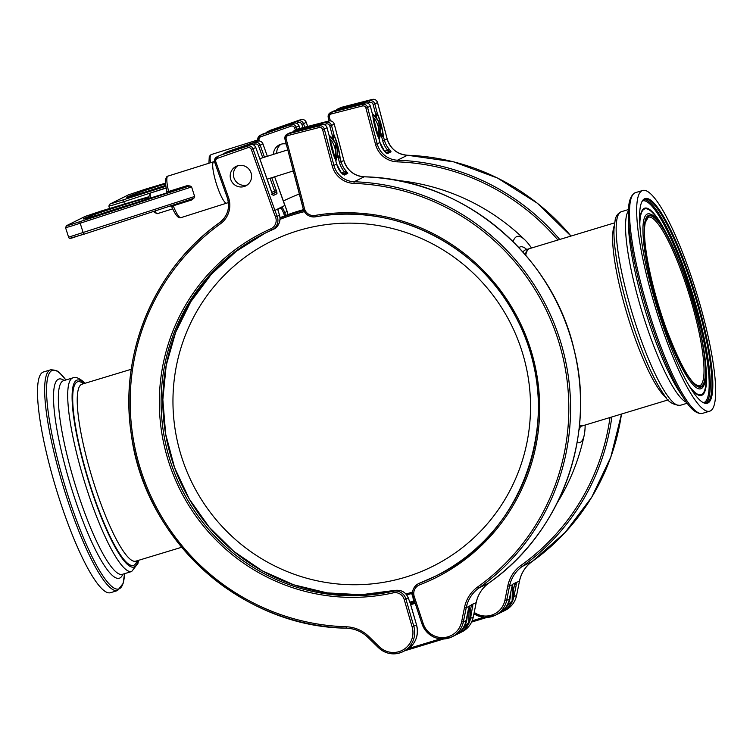 <?xml version="1.0" encoding="UTF-8"?>
<svg xmlns="http://www.w3.org/2000/svg" width="753" height="753" viewBox="0 0 753 753"><rect width="100%" height="100%" fill="white"/><g stroke="black" fill="none" stroke-linecap="round" stroke-linejoin="round"><path stroke-width="1.13" d="M276.718 153.339A10.881 10.683 63.5 0 1 281.02 144.209M286.225 144.011A10.881 10.683 -116.5 0 0 273.461 154.365M372.857 115.971A1.092 0.687 174.6 0 0 372.829 115.623A17.705 3.323 75.6 0 0 378.947 138.712A1.092 0.753 -24.9 0 0 378.891 138.514L378.891 138.514A1.092 0.753 -24.9 0 0 378.778 138.354M365.083 103.001L333.184 111.284A4.349 4.273 63.5 0 1 334.012 110.973L365.073 103.001L362.344 104.356L362.475 105.957A2.833 2.777 63.5 0 1 365.892 107.999L367.596 107.5L377.215 143.842L375.512 144.35A23.287 22.854 -116.5 0 0 397.198 161.848L397.49 160.201A21.762 21.357 63.5 0 1 377.215 143.842L379.945 142.486L370.316 106.126C369.431 103.641 367.671 102.596 365.083 103.001L365.083 103.001A4.349 4.273 63.5 0 1 370.325 106.145L367.596 107.5A4.349 4.273 -116.5 0 0 362.344 104.356L331.292 112.329L334.04 110.964M379.936 142.468L384.708 151.438A21.762 21.357 -116.5 0 1 379.945 142.486L378.966 138.778M372.801 115.51L370.344 106.126M380.491 134.843L381.545 136.359L382.468 135.719L380.726 133.206M376.585 117.882L376.867 114.578L375.766 114.512L375.578 116.611M384.708 151.438L387.616 153.499L391.042 151.795L389.188 149.207L387.814 150.336A23.287 22.854 -116.5 0 1 382.712 140.764L381.545 136.359L383.418 136.481A1.092 0.687 174.6 0 0 383.117 136.189L382.468 135.719M376.867 114.578L377.197 113.816A1.092 0.753 -24.9 0 0 377.309 113.392L375.766 114.512L373.093 104.413L374.806 103.914A4.349 4.273 -116.5 0 0 369.554 100.77L372.283 99.415A4.349 4.273 63.5 0 1 377.526 102.559L387.146 138.9A21.762 21.357 -116.5 0 0 407.42 155.259A224.14 219.989 63.5 0 1 570.99 236.066L537.256 203.159L497.535 178.056L453.617 161.848L407.448 155.25L397.49 160.201A224.14 219.989 -116.5 0 1 559.761 239.463M384.529 151.184L387.814 150.336L389.706 151.485L386.59 153.038M516.596 595.388L519.466 581.203L516.285 582.455L516.153 585.373L515.052 583.067M516.285 582.455L512.831 584.168L511.711 587.509M609.996 417.51A222.615 218.492 63.5 0 1 521.085 565.334A34.167 33.527 -116.5 0 0 507.786 585.975L504.924 600.188L506.656 600.386L509.376 599.03A21.762 21.357 63.5 0 1 498.062 613.883C504.115 610.702 507.899 605.741 509.405 599.002L511.748 587.406L509.386 598.974M195.196 488.913A181.473 178.113 63.5 0 1 265.385 244.339A181.473 178.113 63.5 0 1 508.294 318.99A181.473 178.113 63.5 0 1 438.095 563.555A181.473 178.113 63.5 0 1 195.196 488.913M280.031 217.881A199.112 195.422 63.5 0 1 303.619 210.078M285.669 215.452L284.813 212.572L283.777 213.391L284.634 216.582M247.285 184.965A10.881 10.683 63.5 0 1 237.732 165.764M408.154 597.637L410.263 603.398L408.201 597.703C405.679 592.093 401.236 589.655 394.873 590.39C401.293 589.684 405.745 592.15 408.211 597.788L405.895 598.936A10.881 10.683 -116.5 0 0 393.141 591.256A191.497 187.949 63.5 0 1 172.588 467.801A191.497 187.949 63.5 0 1 264.425 233.505A191.497 187.949 63.5 0 1 271.654 230.098L270.769 228.837A193.022 189.445 -116.5 0 0 169.566 464.563A193.022 189.445 -116.5 0 0 393.226 592.865L393.141 591.256L394.864 590.399L361.101 594.748L327.018 592.865L293.726 584.808L262.326 570.849L233.844 551.422L209.202 527.185L189.219 498.919L174.545 467.547L165.66 434.105L162.846 399.674L166.206 365.393L175.628 332.374L190.791 301.708L211.217 274.384L236.235 251.304L265.009 233.214A191.497 187.949 -116.5 0 0 174.527 467.557A191.497 187.949 -116.5 0 0 394.864 590.399L394.883 590.39M264.425 233.505L271.654 230.098A10.881 10.683 -116.5 0 0 272.068 229.91L273.772 229.053C277.857 228.055 281.264 220.394 279.551 215.273L279.514 215.217C280.991 221.307 278.939 225.975 273.377 229.241M271.654 230.098L272.068 229.91A10.881 10.683 -116.5 0 0 277.198 216.365L274.901 210.407L284.86 205.447L287.128 211.424L284.813 212.572L282.262 207.131L281.227 207.941L283.777 213.391M412.625 595.077L413.501 601.158L414.442 601.035M411.684 593.477L412.211 595.162M414.545 601.327A1.092 0.527 170.4 0 0 413.548 601.355L413.228 602.127M393.226 592.865A9.356 9.187 63.5 0 1 404.192 599.473L412.136 626.91A20.237 19.86 63.5 0 1 379.248 646.695L368.829 636.501A34.167 33.527 -116.5 0 0 346.126 626.769A222.615 218.492 63.5 0 1 140.444 468.94A222.615 218.492 63.5 0 1 220.384 223.848A23.287 22.854 -116.5 0 0 228.451 197.333L227.284 197.71L214.68 162.272L216.798 156.944A4.349 4.273 -116.5 0 0 214.699 162.253L215.847 161.895A2.833 2.777 63.5 0 1 217.523 158.309L217.278 156.746A4.349 4.273 -116.5 0 0 216.798 156.944L219.518 155.589A4.349 4.273 63.5 0 1 219.998 155.382L247.521 146.138L247.765 147.71A2.833 2.777 63.5 0 1 251.333 149.452L253.008 148.83A4.349 4.273 -116.5 0 0 247.521 146.138L250.241 144.783A4.349 4.273 63.5 0 1 255.738 147.475L253.008 148.83L274.901 210.407L273.235 211.047L275.542 217.024A9.356 9.187 63.5 0 1 270.769 228.837M243.906 186.612A10.881 10.683 -116.5 0 0 250.438 171.411A10.881 10.683 -116.5 0 0 236.037 166.432A10.881 10.683 -116.5 0 0 243.906 186.612M353.901 183.403L354.192 181.755A21.762 21.357 63.5 0 1 333.918 165.396L332.214 165.895A23.287 22.854 -116.5 0 0 353.901 183.403A222.615 218.492 63.5 0 1 558.867 342.182A222.615 218.492 63.5 0 1 477.788 586.879A34.167 33.527 -116.5 0 0 464.488 607.53L461.627 621.743A20.237 19.86 63.5 0 1 423.186 623.569L414.225 596.432L413.049 596.781C411.618 591.067 413.397 586.719 418.386 583.735L421.002 582.474A191.497 187.949 -116.5 0 0 435.959 575.932L419.28 583.34A10.881 10.683 -116.5 0 0 413.068 596.762L422.019 623.898A21.762 21.357 -116.5 0 0 463.359 621.931L466.22 607.718A32.643 32.04 63.5 0 1 478.927 587.999A224.14 219.989 -116.5 0 0 560.561 341.627A224.14 219.989 -116.5 0 0 354.192 181.755L364.123 176.814A224.14 219.989 63.5 0 1 570.492 336.685A224.14 219.989 63.5 0 1 488.857 583.057L488.857 583.057A32.643 32.04 -116.5 0 0 476.15 602.776L473.289 616.989A21.762 21.357 63.5 0 1 461.975 631.852C468.027 628.67 471.802 623.71 473.308 616.971L470.559 618.354L472.988 604.01L476.16 602.72M329.56 137.526A1.092 0.687 174.6 0 0 329.532 137.168A17.705 3.323 75.6 0 0 335.65 160.257A1.092 0.753 -24.9 0 0 335.603 160.069L335.603 160.069A1.092 0.753 -24.9 0 0 335.48 159.909M322.595 129.554L324.308 129.055L333.918 165.396L336.647 164.041L327.018 127.671C326.134 125.196 324.383 124.151 321.785 124.556L321.785 124.556A4.349 4.273 63.5 0 1 327.028 127.699L324.308 129.055A4.349 4.273 -116.5 0 0 319.046 125.911L287.994 133.883L289.896 132.829A4.349 4.273 63.5 0 1 290.714 132.528L321.776 124.556L319.046 125.911L319.178 127.511A2.833 2.777 63.5 0 1 322.595 129.554L332.214 165.895M343.387 174.696A1.525 1.497 -116.5 0 1 344.319 175.054L341.448 172.983A21.762 21.357 -116.5 0 1 336.647 164.041L335.669 160.333M329.503 137.055L327.056 127.681M337.193 156.389L338.248 157.914L339.17 157.273L337.438 154.76M333.287 139.437L333.579 136.124L332.468 136.067L332.28 138.166M344.319 175.054L347.754 173.35L345.891 170.762L344.516 171.891A23.287 22.854 -116.5 0 1 339.415 162.309L338.248 157.914L340.13 158.036A1.092 0.687 174.6 0 0 339.829 157.744L339.17 157.273M333.579 136.124L333.899 135.371A1.092 0.753 -24.9 0 0 334.012 134.947L332.468 136.067L329.795 125.967L331.508 125.469A4.349 4.273 -116.5 0 0 326.256 122.325L328.986 120.969A4.349 4.273 63.5 0 1 334.228 124.113L343.848 160.455A21.762 21.357 -116.5 0 0 364.123 176.814L364.151 176.804C461.862 178.621 552.975 254.025 574.351 350.747C596.028 436.994 560.656 533.162 488.857 583.048L478.927 587.999L477.788 586.879M341.231 172.729L344.516 171.891L346.408 173.039L343.293 174.592M288.126 135.484L287.994 133.883A4.349 4.273 -116.5 0 0 284.963 139.145L303.13 208.525L304.353 208.299L302.875 202.077L301.652 202.312L284.945 139.164L286.149 138.91A2.833 2.777 63.5 0 1 288.126 135.484L319.178 127.511M471.755 604.621L472.856 606.927M472.988 604.01L469.288 606.193L466.098 620.528M461.627 621.743L463.359 621.931L466.079 620.576A21.762 21.357 63.5 0 1 454.774 635.438C460.817 632.256 464.601 627.296 466.107 620.557L468.413 609.055M303.61 210.049A199.112 195.422 -116.5 0 0 280.031 217.862M579.462 425.247A92.487 17.479 73.1 0 0 582.831 425.746A92.487 17.479 73.1 0 0 583.086 425.652M529.463 248.65A92.487 17.479 73.1 0 0 529.208 248.716A92.487 17.479 73.1 0 0 525.312 254.768M513.094 241.657A107.717 20.359 -106.9 0 1 516.511 236.706A107.717 20.359 -106.9 0 1 525.199 240.188A107.717 20.359 -106.9 0 1 531.524 248.019M585.156 425.04A107.717 20.359 -106.9 0 1 584.234 435.065A107.717 20.359 -106.9 0 1 580.187 442.406A107.717 20.359 -106.9 0 1 577.071 442.623M50.677 369.808L43.514 371.973A115.331 21.799 73.1 0 0 46.95 454.953A115.331 21.799 73.1 0 0 110.39 592.733L117.553 590.568A115.331 21.799 73.1 0 1 54.103 452.788A115.331 21.799 73.1 0 1 50.677 369.808C55.571 369.958 58.715 371.163 60.118 373.413L65.888 379.983A114.192 21.583 73.1 0 0 60.353 373.676A114.192 21.583 73.1 0 0 55.938 452.591A114.192 21.583 73.1 0 0 97.73 567.451A114.192 21.583 73.1 0 0 124.556 573.664L123.116 583.424L117.553 590.568M668.175 399.89L583.349 425.586A92.487 17.479 -106.9 0 1 579.499 424.843M525.698 255.211A92.487 17.479 -106.9 0 1 529.717 248.565L614.552 222.869M663.337 331.744A115.331 21.799 -106.9 0 1 642.733 190.453A115.331 21.799 -106.9 0 1 689.004 269.922A115.331 21.799 -106.9 0 1 709.608 411.213A115.331 21.799 -106.9 0 1 663.337 331.744M688.073 272.172A106.954 20.218 -106.9 0 1 702.878 402.413A106.954 20.218 -106.9 0 1 664.268 329.494A106.954 20.218 -106.9 0 1 642.017 201.512A106.954 20.218 -106.9 0 1 688.073 272.172M641.82 201.926A106.305 20.096 -106.9 0 1 644.737 199.281A106.305 20.096 -106.9 0 1 687.385 272.53A106.305 20.096 -106.9 0 1 706.38 402.751A106.305 20.096 -106.9 0 1 702.483 402.177M150.591 198.001A10.881 2.061 -107.4 0 1 150.468 193.229A10.881 2.061 -107.4 0 1 150.732 192.937A10.881 2.061 -107.4 0 1 150.788 192.919L166.14 188.09M172.663 208.854L157.311 213.673A10.881 2.061 -107.4 0 1 156.869 213.598A10.881 2.061 -107.4 0 1 154.93 211M150.468 193.229L149.15 195.884A8.707 1.647 72.6 0 0 149.066 198.481M153.546 211.461A8.707 1.647 72.6 0 0 154.271 212.177L156.869 213.598M148.99 197.757A1.525 1.478 79.2 0 0 148.557 198.641M144.444 199.94A1.525 1.242 69.8 0 1 144.501 199.912L144.501 199.912A1.525 1.242 69.8 0 1 144.557 199.893L166.366 193.041L144.567 199.893A1.525 1.525 0 0 0 144.501 199.912L106.389 212.534L84.167 218.841M166.291 193.097L165.914 193.286A1.525 1.497 -116.5 0 0 166.121 193.201A1.525 1.497 -116.5 0 0 166.131 193.201L166.874 191.394L168.634 191.469A21.762 4.123 -107.4 0 1 167.91 176.127C166.912 176.108 166.093 177.444 165.462 180.127C165.011 180.485 165.481 184.287 166.865 191.535M66.716 225.608A1.525 1.497 63.5 0 0 66.499 225.693L65.549 227.651L70.17 226.484L191.601 186.932L190.076 185.963L187.111 186.753L187.045 185.68L168.634 191.469L168.691 192.542L187.111 186.753L69.831 224.931L66.716 225.608L85.334 216.346L148.972 196.693L102.041 210.755A1.525 0.828 73.3 0 0 102.013 210.765A1.525 0.828 73.3 0 1 102.069 210.746M190.076 185.963L187.045 185.68M181.068 217.598A21.762 4.123 -107.4 0 1 180.955 217.645A21.762 4.123 -107.4 0 1 173.228 205.795L171.788 206.717L170.131 205.71M172.898 205.127L173.228 205.795L191.638 200.006L191.093 199.178L193.963 198.105L194.651 196.467L68.598 237.176L65.549 227.651M191.638 200.006L193.963 198.105M191.601 186.932L194.651 196.467M296.371 123.228L298.263 122.57A2.833 2.777 63.5 0 1 301.84 124.311L303.017 127.633M297.021 129.281L296.305 127.276A4.349 4.273 -116.5 0 0 290.818 124.593L260.576 135.192A4.349 4.273 -116.5 0 0 257.997 140.698L259.145 140.34A2.833 2.777 63.5 0 1 260.82 136.754L291.063 126.156A2.833 2.777 63.5 0 1 294.63 127.897L295.411 130.09M291.063 126.156L290.818 124.593L293.538 123.238A4.349 4.273 63.5 0 1 299.026 125.92L294.63 127.897M257.978 140.717L260.086 135.389L262.816 134.034A4.349 4.273 63.5 0 1 263.296 133.836L260.576 135.192L260.82 136.754M259.38 140.99L259.145 140.34M262.816 134.034L293.548 123.228C296.098 122.607 297.934 123.501 299.054 125.902L299.92 128.424L299.054 125.902M304.749 127.182L303.506 123.69L306.236 122.334L307.685 126.429L306.255 122.315C305.134 119.915 303.299 119.021 300.748 119.642L298.019 121.007L298.263 122.57M267.767 132.264L267.776 131.606L298.019 121.007A4.349 4.273 -116.5 0 1 303.506 123.69L301.84 124.311M270.016 130.448L267.776 131.606A4.349 4.273 -116.5 0 0 265.903 132.914L270.016 130.448A4.349 4.273 63.5 0 1 270.496 130.25L300.739 119.652A4.349 4.273 63.5 0 1 306.236 122.334M270.506 130.241L300.758 119.642M367.229 103.001L369.676 102.37A2.833 2.777 63.5 0 1 373.093 104.413M514.826 583.18L513.461 589.957M382.712 140.764L384.425 140.256L383.418 136.481A17.705 3.323 75.6 0 0 377.309 113.392L374.806 103.914L377.526 102.559C376.632 100.055 374.881 99.01 372.283 99.415L340.394 107.698A4.349 4.273 63.5 0 1 341.222 107.387L341.231 107.378M377.197 113.816A17.159 3.219 -104.4 0 1 383.117 136.189M532.164 561.493L532.155 561.493A32.643 32.04 -116.5 0 0 519.438 581.222L516.586 595.444A21.762 21.357 63.5 0 1 505.272 610.297C511.325 607.116 515.099 602.155 516.605 595.416L513.857 596.8L516.153 585.373M621.479 414.037A224.14 219.989 63.5 0 1 532.145 561.503L522.224 566.444A224.14 219.989 -116.5 0 0 611.841 416.955M369.676 102.37L369.554 100.77L338.492 108.743L341.222 107.387L372.274 99.415M387.146 138.9L384.425 140.256A21.762 21.357 63.5 0 0 389.188 149.207M338.502 109.816L338.492 108.743A4.349 4.273 -116.5 0 0 336.064 110.446L340.394 107.698M333.184 111.284L330.463 112.639L328.242 117.609L329.447 117.355A2.833 2.777 63.5 0 1 331.414 113.929L331.292 112.329A4.349 4.273 -116.5 0 0 328.261 117.6L329.146 120.932M387.616 153.499A1.525 1.497 -116.5 0 0 386.684 153.151M391.042 151.795A1.525 1.497 -116.5 0 0 389.706 151.485L385.818 152.483M521.085 565.334L522.224 566.444A32.643 32.04 63.5 0 0 509.517 586.163L512.586 584.639M397.198 161.848A222.615 218.492 63.5 0 1 557.907 240.028M365.892 107.999L375.512 144.35M507.786 585.975L509.517 586.163L506.656 600.386A21.762 21.357 -116.5 0 1 495.342 615.239L498.062 613.883M331.414 113.929L362.475 105.957M473.957 613.761A21.762 21.357 -116.5 0 0 495.342 615.239L484.49 617.394L473.948 613.78M504.924 600.188A20.237 19.86 63.5 0 1 474.221 612.424M330.369 120.847L329.447 117.355M513.282 596.8L513.857 596.8A21.762 21.357 -116.5 0 1 502.543 611.652L505.272 610.297M372.34 113.647A21.762 21.357 63.5 0 1 379.117 139.277M378.27 137.093A21.762 21.357 -116.5 0 0 372.999 116.913M165.519 183.798A35.25 1.035 -17.8 0 0 126.72 197.305A35.25 1.035 -17.8 0 0 165.773 185.869L127.464 197.286M138.778 194.274A33.725 0.998 162.2 0 1 165.707 185.379M145.367 189.191A1.525 0.828 73.3 0 0 145.338 189.201L165.472 183.167L145.338 189.201A1.525 0.828 73.3 0 0 145.31 189.21L128.631 194.792L110.013 204.054L165.839 186.311M110.013 204.054A1.525 1.497 63.5 0 0 109.797 204.148L108.846 206.096L113.468 204.929L123.784 201.71L123.021 200.307M124.527 204.016L123.784 201.71L166.102 187.874M210.501 162.742A21.762 4.123 -107.4 0 1 211.207 154.572L209.278 156.379L208.92 163.241M109.797 204.148L128.415 194.876A1.525 1.497 63.5 0 1 128.631 194.792M211.207 154.572L257.074 140.162A21.762 4.123 72.6 0 0 256.152 141.649M483.671 617.328L472.159 620.811M471.594 622.082L486.984 617.422L471.594 622.082M512.341 585.382A21.762 21.357 63.5 0 1 501.893 611.982L498.392 613.714A21.762 21.357 -116.5 0 0 510.449 593.788M412.559 592.065A197.964 194.302 63.5 0 1 405.933 593.995M280.031 219.349A197.964 194.302 63.5 0 1 304.4 211.649M412.493 593.232A199.112 195.422 63.5 0 1 406.686 594.917L412.493 593.232M280.041 218.088A199.112 195.422 63.5 0 1 303.817 210.539M270.054 178.245L274.676 191.243L271.701 192.288M253.074 144.783L254.975 144.124A2.833 2.777 63.5 0 1 258.543 145.866L262.759 157.725M214.709 162.272L227.302 197.691A21.762 21.357 63.5 0 1 219.763 222.474A224.14 219.989 -116.5 0 0 139.267 469.223A224.14 219.989 -116.5 0 0 346.324 628.153L346.371 628.153A32.643 32.04 63.5 0 1 368.038 637.433M277.763 209.522L279.514 215.217L275.542 217.024M410.263 603.398L416.56 625.018A21.762 21.357 63.5 0 1 405.688 650.3L402.959 651.665A21.762 21.357 -116.5 0 0 413.83 626.374L405.895 598.936L404.192 599.473M416.55 624.999L412.136 626.91M280.803 207.357L281.227 207.941A207.753 203.903 63.5 0 0 277.725 209.334M413.171 601.732A208.214 204.355 63.5 0 1 409.99 602.569M409.82 602.136A207.753 203.903 63.5 0 0 413.501 601.158L413.548 601.355M284.832 205.465L274.638 176.804L287.147 211.405A10.881 10.683 63.5 0 1 287.834 214.643M379.248 646.695L378.477 647.646A21.762 21.357 -116.5 0 0 402.959 651.665C394.017 655.543 385.847 654.206 378.448 647.655L368.029 637.462L378.448 647.627M251.333 149.452L273.235 211.047M368.829 636.501L368.029 637.462C361.911 631.616 354.682 628.52 346.342 628.162L346.126 626.769M217.523 158.309L247.765 147.71M220.384 223.848L219.763 222.474M346.342 628.162C241.073 627.042 144.36 539.694 131.238 433.888C118.842 353.439 154.318 268.68 219.754 222.483C227.707 216.007 230.211 207.753 227.284 197.71L227.302 197.691M228.451 197.333L215.847 161.895M219.518 155.589L250.241 144.783C252.801 144.162 254.636 145.056 255.756 147.456L271.871 192.853A3.05 0.584 70.7 0 0 273.414 195.46L276.85 193.756A3.05 0.584 70.7 0 0 276.351 190.622L271.758 177.708M264.463 157.189L260.209 145.244L262.938 143.889L267.343 156.285L262.957 143.87C261.837 141.47 260.001 140.576 257.451 141.197L254.721 142.552L254.975 144.124M224.469 153.819L224.479 153.16L254.721 142.552A4.349 4.273 -116.5 0 1 260.209 145.244L258.543 145.866M272.257 193.747L274.92 192.815L274.676 191.243L276.351 190.622M272.398 194.067L274.92 192.815A1.525 1.497 63.5 0 1 276.85 193.756M271.494 194.519A1.525 1.497 63.5 0 1 273.414 195.46M226.719 152.002L224.479 153.16A4.349 4.273 -116.5 0 0 222.615 154.469L226.719 152.002A4.349 4.273 63.5 0 1 227.208 151.805L257.451 141.197A4.349 4.273 63.5 0 1 262.938 143.889M250.26 144.783L220.008 155.382M227.208 151.795L257.46 141.197M323.931 124.556L326.378 123.925A2.833 2.777 63.5 0 1 329.795 125.967M471.529 604.734L470.164 611.511M303.158 208.525A10.881 10.683 -116.5 0 0 315.488 216.817A191.497 187.949 63.5 0 1 528.493 346.54A191.497 187.949 63.5 0 1 435.102 576.365A191.497 187.949 63.5 0 1 419.28 583.34L419.572 584.883A193.022 189.445 -116.5 0 0 532.258 354.691A193.022 189.445 -116.5 0 0 314.989 215.443L315.516 216.808C395.287 201.823 481.995 246.4 517.819 320.853C565.992 411.336 526.291 533.933 435.102 576.365M342.963 174.752L343.584 174.743L341.448 172.983L336.638 164.022M339.415 162.309L341.128 161.81L340.13 158.036A17.705 3.323 75.6 0 0 334.012 134.947L331.508 125.469L334.228 124.113C333.334 121.609 331.584 120.565 328.986 120.969L297.096 129.243A4.349 4.273 63.5 0 1 297.924 128.942L297.934 128.932M333.899 135.371A17.159 3.219 -104.4 0 1 339.829 157.744M473.298 616.942L476.169 602.758C477.929 594.531 482.165 587.961 488.857 583.048L488.866 583.048M326.378 123.925L326.256 122.325L295.195 130.297L297.924 128.942L328.976 120.969M343.848 160.455L341.128 161.81A21.762 21.357 63.5 0 0 345.891 170.762M295.204 131.37L295.195 130.297A4.349 4.273 -116.5 0 0 292.776 132.001L297.096 129.243M347.754 173.35A1.525 1.497 -116.5 0 0 346.408 173.039L342.521 174.037M464.488 607.53L466.22 607.718L469.288 606.193M423.186 623.569L422 623.917C428.278 637.33 438.293 641.622 452.045 636.793L454.774 635.438M302.875 202.077L286.149 138.91M414.225 596.432A9.356 9.187 63.5 0 1 419.572 584.883M314.989 215.443A9.356 9.187 63.5 0 1 304.353 208.299M469.985 618.354L470.559 618.354A21.762 21.357 -116.5 0 1 459.245 633.207L461.975 631.852M303.459 209.654A199.112 195.422 -116.5 0 0 280.012 217.711L303.459 209.654M526.733 249.469A96.836 18.298 73.1 0 0 519.73 247.097A96.836 18.298 73.1 0 0 518.911 247.643M578.935 430.076A96.836 18.298 73.1 0 0 580.356 426.49M525.472 249.855L525.632 249.808A92.487 17.479 73.1 0 0 525.105 250.015A92.487 17.479 73.1 0 0 523.043 252.17M648.314 217.184A88.129 16.66 -106.9 0 1 683.677 277.913A88.129 16.66 -106.9 0 1 702.342 382.646A88.129 16.66 -106.9 0 1 699.424 385.875C691.988 385.865 681.004 367.003 666.471 329.277C658.527 307.196 652.484 285.594 648.333 264.463C645.265 248.396 644.031 235.971 644.615 227.18L645.236 222.53L648.314 217.184M131.257 369.271L82.039 384.181A92.487 17.479 73.1 0 0 84.797 450.718A92.487 17.479 73.1 0 0 135.672 561.201L181.689 547.262M83.404 383.766A95.97 18.138 73.1 0 0 88.223 478.946A95.97 18.138 73.1 0 0 137.037 560.787M84.477 383.446A97.711 18.467 73.1 0 0 83.941 382.938A97.711 18.467 73.1 0 0 88.205 480.009A97.711 18.467 73.1 0 0 138.1 560.467M84.948 383.296L83.018 381.366C78.528 377.827 75.178 376.651 72.975 377.837A101.184 19.126 73.1 0 0 75.987 450.633A101.184 19.126 73.1 0 0 131.653 571.518L137.94 563.423L138.58 560.326M63.544 380.689L63.619 380.67A101.184 19.126 73.1 0 0 66.631 453.466A101.184 19.126 73.1 0 0 122.297 574.351L131.653 571.518M64.165 380.5A104.055 19.663 73.1 0 0 62.047 453.955A104.055 19.663 73.1 0 0 95.876 550.669A104.055 19.663 73.1 0 0 122.843 574.191M666.198 397.575A92.487 17.479 -106.9 0 1 633.979 335.283A92.487 17.479 -106.9 0 1 614.184 225.891M680.147 405.359A101.184 19.126 -106.9 0 1 639.551 335.631A101.184 19.126 -106.9 0 1 621.47 211.668C618.1 213.099 616.01 215.772 615.201 219.697L613.987 229.138C613.667 240.405 615.446 255.446 619.342 274.243C625.15 301.492 633.198 328.11 643.486 354.07C650.752 372.104 657.67 385.752 664.259 395.033C667.563 401.481 672.862 404.926 680.147 405.359L687.235 403.213M686.585 402.328A101.184 19.126 -106.9 0 1 648.907 332.798A101.184 19.126 -106.9 0 1 628.52 210.624M684.646 399.532L679.658 392.049A104.055 19.663 -106.9 0 1 652.427 332.402A104.055 19.663 -106.9 0 1 628.454 223.01L628.454 214.021C628.134 202.086 630.506 194.952 635.57 192.617A115.331 21.799 -106.9 0 0 656.183 333.908A115.331 21.799 -106.9 0 0 702.445 413.378C696.939 414.254 691.009 409.632 684.646 399.532A114.192 21.583 -106.9 0 1 654.771 334.068A114.192 21.583 -106.9 0 1 628.454 214.021M643.947 199.62A106.305 20.096 -106.9 0 1 685.748 273.028A106.305 20.096 -106.9 0 1 708.262 399.354A106.305 20.096 -106.9 0 1 705.533 402.911M642.535 200.863A105.429 19.926 -106.9 0 1 684.835 273.508A105.429 19.926 -106.9 0 1 707.171 398.798A105.429 19.926 -106.9 0 1 703.669 402.667M704.177 352.959A97.852 18.496 -106.9 0 1 704.714 391.824A97.852 18.496 -106.9 0 1 689.654 386.703M639.73 221.919A97.852 18.496 -106.9 0 1 670.537 241.929M705.476 365.421A97.099 18.354 -106.9 0 1 704.347 391.174A97.099 18.354 -106.9 0 1 688.713 385.141M639.824 223.735A97.099 18.354 -106.9 0 1 664.711 230.842M703.773 385.527A91.386 17.272 -106.9 0 1 703.302 386.524A91.386 17.272 -106.9 0 1 657.717 306.424A91.386 17.272 -106.9 0 1 651.185 214.492C673.163 222.361 716.15 362.984 703.876 385.329L703.302 386.524M703.904 383.879A89.805 16.971 -106.9 0 1 664.899 325.287A89.805 16.971 -106.9 0 1 645.876 218.568A89.805 16.971 -106.9 0 1 684.882 277.151A89.805 16.971 -106.9 0 1 703.904 383.879M684.816 277.311A89.221 16.867 -106.9 0 1 703.716 383.343A89.221 16.867 -106.9 0 1 664.965 325.127A89.221 16.867 -106.9 0 1 646.065 219.104A89.221 16.867 -106.9 0 1 684.816 277.311M329.042 135.192A21.762 21.357 63.5 0 1 335.829 160.822M334.972 158.648A21.762 21.357 -116.5 0 0 329.701 138.467M148.972 197.531A35.25 1.035 -17.8 0 0 100.102 212.562A35.25 1.035 -17.8 0 0 92.327 216.742A35.25 1.035 -17.8 0 0 144.557 199.893M95.49 215.829A33.725 0.998 162.2 0 1 138.985 201.879M165.914 193.286L168.691 192.542M70.697 238.042L83.715 234.287L79.733 221.853M191.309 199.112L83.724 234.287L191.093 199.178M66.499 225.693L85.117 216.431A1.525 1.497 63.5 0 1 85.334 216.346M167.91 176.127L213.777 161.716A21.762 4.123 72.6 0 0 216.365 183.713A21.762 4.123 72.6 0 0 226.822 203.235A21.762 4.123 72.6 0 0 226.935 203.188M414.847 602.259L410.376 603.614L416.578 625.009C418.988 636.153 415.355 644.587 405.688 650.3M410.705 604.687L415.204 603.322M440.373 638.873L408.71 648.474M404.766 650.761L443.686 638.977L404.756 650.771M469.044 606.937A21.762 21.357 63.5 0 1 458.596 633.527L455.094 635.268A21.762 21.357 -116.5 0 0 467.152 615.333M410.159 603.059L414.668 601.694L410.159 603.059M263.305 133.827L293.548 123.228M621.507 414.028L610.787 457.165L591.764 497.149L565.202 532.399L532.155 561.493C525.453 566.416 521.227 572.977 519.466 581.203M377.554 102.54L387.174 138.881C390.421 148.83 397.179 154.29 407.448 155.25M384.736 151.428L386.261 153.198M328.242 117.609L329.117 120.932M372.293 113.487L378.844 121.713L379.644 138.034L379.145 139.352M128.415 194.876L145.338 189.201M109.609 208.487L108.846 206.096M257.074 140.162L257.78 139.964M512.351 585.354L512.153 600.743L501.893 611.982M279.551 215.273L277.65 209.042M255.756 147.456L272.652 194.641M287.147 211.405L287.862 214.633M334.257 124.094L343.876 160.436C347.124 170.385 353.882 175.835 364.151 176.804M321.785 124.556L290.733 132.519M284.945 139.164L287.166 134.185L289.896 132.829M301.652 202.312L303.13 208.525C305.125 214.549 309.248 217.316 315.507 216.817M413.049 596.781L422 623.917M579.302 426.81L582.831 425.746M525.632 249.808L529.208 248.716M557.098 503.051A212.167 212.167 0 0 0 584.234 435.065M525.199 240.188A212.167 212.167 0 0 0 396.473 180.362M299.44 193.935A212.167 212.167 0 0 0 283.288 201.032M63.619 380.67L72.975 377.837M628.567 209.522L621.47 211.668M642.733 190.453L635.57 192.617M709.608 411.213L702.445 413.378M287.778 149.866L259.747 158.676M293.35 170.922L267.042 179.195M328.995 135.041L335.546 143.268L336.356 159.589L335.847 160.907M85.117 216.431L102.041 210.755M83.724 234.287C73.154 237.044 69.342 240.066 68.598 237.176M228.413 202.585L180.955 217.645C178.452 218.756 175.364 215.085 171.703 206.633M213.777 161.716L214.483 161.518M469.053 606.909L468.855 622.289L458.596 633.527"/></g></svg>
